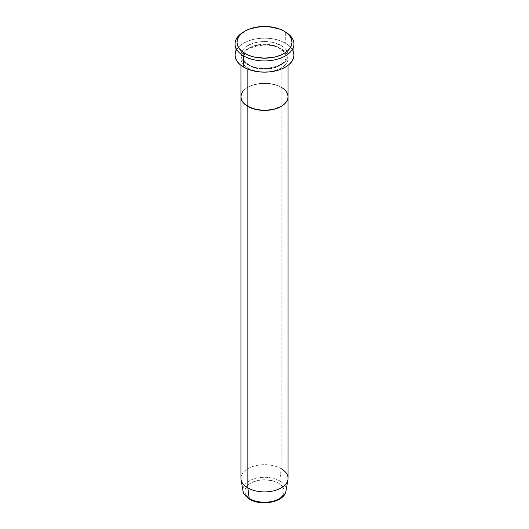 <?xml version="1.0" encoding="UTF-8"?>
<svg xmlns="http://www.w3.org/2000/svg" width="529" height="529" viewBox="0 0 529 529"><rect width="100%" height="100%" fill="white"/><g stroke="black" fill="none" stroke-linecap="round" stroke-linejoin="round"><path stroke-width="0.4" stroke-dasharray="2.65 1.98" d="M281.157 45.52A23.56 13.602 0 0 0 247.843 45.52A23.56 13.602 0 0 0 247.843 64.756L255.487 67.705L264.5 68.744L273.513 67.705L277.586 66.449L284.086 62.7L286.262 60.346L287.604 57.793L288.06 55.142L287.604 52.49L286.262 49.938L284.086 47.584L281.157 45.52L273.513 42.578L264.5 41.54L255.487 42.578L251.414 43.834L244.914 47.584L242.738 49.938L241.396 52.49L240.94 55.142L241.396 57.793L242.738 60.346L244.914 62.7L247.843 64.756A23.56 13.602 0 0 0 281.157 64.756A23.56 13.602 0 0 0 281.157 45.52M249.232 65.563A21.596 12.465 180 0 1 243.102 55.069A21.596 12.465 180 0 1 257.597 44.932A21.596 12.465 180 0 1 279.768 47.927A21.596 12.465 0 0 0 257.597 44.932A21.596 12.465 0 0 0 243.102 55.069A21.596 12.465 0 0 0 249.232 65.563A21.596 12.465 0 0 0 271.403 68.558A21.596 12.465 0 0 0 285.898 58.421A21.596 12.465 0 0 0 279.768 47.927A21.596 12.465 180 0 1 285.898 58.421A21.596 12.465 180 0 1 271.403 68.558A21.596 12.465 180 0 1 249.232 65.563M247.843 67.963A23.56 13.602 180 0 1 247.843 48.728A23.56 13.602 180 0 1 281.157 48.728A23.56 13.602 180 0 1 288.06 58.349A23.56 13.602 180 0 1 273.513 70.912A23.56 13.602 180 0 1 247.843 67.963L247.843 69.16L247.843 67.963A23.56 13.602 180 0 1 240.94 58.349A23.56 13.602 180 0 1 255.487 45.778A23.56 13.602 180 0 1 281.157 48.728L281.157 87.199L281.157 48.728A23.56 13.602 180 0 1 281.157 67.963A23.56 13.602 180 0 1 247.843 67.963M288.06 96.814A23.56 13.602 0 0 0 281.157 87.199L284.086 89.262L286.262 91.61L284.086 89.262L281.157 87.199A23.56 13.602 0 0 0 255.487 84.25A23.56 13.602 0 0 0 240.94 96.814A23.56 13.602 180 0 1 255.487 84.25A23.56 13.602 180 0 1 281.157 87.199L281.157 468.687L281.157 87.199L277.586 85.506L281.157 87.199M293.945 55.142A29.445 17.001 0 0 0 285.323 43.12L285.323 31.899L285.323 43.12A29.445 17.001 0 0 0 253.232 39.437A29.445 17.001 0 0 0 235.055 55.142M242.738 91.61L244.914 89.262L247.843 87.199L251.414 85.506L259.904 83.476L269.096 83.476L277.586 85.506L269.096 83.476L259.904 83.476L251.414 85.506L247.843 87.199L244.914 89.262L242.738 91.61M244.391 31.502A29.445 17.001 180 0 1 285.323 31.899A29.445 17.001 0 0 0 243.677 31.899M235.617 51.822L237.296 48.635L240.014 45.692L243.677 43.12L248.141 41.004L253.232 39.437L258.754 38.465L264.5 38.141L270.246 38.465L275.768 39.437L280.859 41.004L285.323 43.12L288.986 45.692L291.704 48.635L293.383 51.822M272.018 501.611L278.393 499.151L280.833 497.432L282.651 495.468L283.769 493.345L284.146 491.13L283.769 488.922L282.651 486.792L278.393 483.109A19.646 11.34 0 0 0 250.607 483.109A19.646 11.34 0 0 0 250.607 499.151A19.646 11.34 0 0 0 278.393 499.151A19.646 11.34 0 0 0 278.393 483.109L272.018 480.656L264.5 479.79L260.665 480.008L253.589 481.701L248.167 484.829L246.349 486.792L245.231 488.922L244.854 491.13L245.231 493.345L246.349 495.468L248.167 497.432L250.607 499.151L256.982 501.611M285.984 490.991A21.59 12.465 0 0 0 279.768 480.94A21.59 12.465 180 0 1 285.548 492.525M288.06 478.309A23.56 13.602 0 0 0 281.157 468.687L279.768 480.94L281.157 468.687A23.56 13.602 0 0 0 255.487 465.745A23.56 13.602 0 0 0 240.94 478.309M241.059 479.658A23.56 13.602 180 0 1 254.416 466.016A23.56 13.602 180 0 1 281.157 468.687M242.93 489.239A21.59 12.465 180 0 1 256.651 478.143A21.59 12.465 180 0 1 279.768 480.94A21.59 12.465 0 0 0 255.256 478.487A21.59 12.465 0 0 0 243.016 490.991M248.822 64.664C242.679 60.696 242.89 57.608 242.904 56.742C241.131 47.656 267.7 40.468 280.178 48.827C286.282 52.761 286.11 55.843 286.096 56.742C287.869 65.834 261.3 73.022 248.822 64.664M288.06 58.349L288.06 65.345M240.94 58.349L240.94 65.345"/><path stroke-width="0.79" d="M245.066 31.099L243.677 31.899A29.445 17.001 0 0 0 243.677 55.942L245.066 53.535A27.482 15.87 180 0 1 245.066 31.099A27.482 15.87 180 0 1 283.934 31.099L279.768 29.121L269.863 26.754L259.137 26.754L249.232 29.121L245.066 31.099L241.647 33.499L239.108 36.243L237.541 39.225L237.018 42.32L237.541 45.415L239.108 48.39L241.647 51.134L245.066 53.535L249.232 55.512L253.98 56.98L264.5 58.183L275.02 56.98L279.768 55.512L283.934 53.535L287.353 51.134L289.892 48.39L291.459 45.415L291.982 42.32L291.459 39.225L289.892 36.243L287.353 33.499L283.934 31.099A27.482 15.87 180 0 1 283.934 53.535A27.482 15.87 180 0 1 245.066 53.535L243.677 55.942A29.445 17.001 0 0 0 285.323 55.942A29.445 17.001 0 0 0 285.323 31.899L285.323 31.899A29.445 17.001 180 0 1 293.945 43.92A29.445 17.001 180 0 1 275.768 59.625A29.445 17.001 180 0 1 243.677 55.942L243.677 67.163A29.445 17.001 0 0 0 275.768 70.846A29.445 17.001 0 0 0 293.945 55.142L293.383 58.455L291.704 61.648L288.986 64.584L285.323 67.163L280.859 69.279L275.768 70.846L270.246 71.818L264.5 72.142L258.754 71.818L253.232 70.846L248.141 69.279L243.677 67.163L243.677 55.942A29.445 17.001 180 0 1 235.055 43.92A29.445 17.001 180 0 1 244.391 31.502M247.843 69.16L247.843 106.435A23.56 13.602 0 0 0 273.513 109.384A23.56 13.602 0 0 0 288.06 96.814L287.604 99.472L286.262 102.024L284.086 104.372L281.157 106.435L273.513 109.384L264.5 110.416L259.904 110.158L251.414 108.128L244.914 104.372L242.738 102.024L241.396 99.472L240.94 96.814L241.396 94.162L242.738 91.61L241.396 94.162L240.94 96.814A23.56 13.602 0 0 0 247.843 106.435L247.843 69.16M281.157 87.199A23.56 13.602 180 0 1 288.06 96.814L287.604 94.162L286.262 91.61L287.604 94.162L288.06 96.814A23.56 13.602 180 0 1 273.513 109.384A23.56 13.602 180 0 1 247.843 106.435L247.843 487.923L249.232 498.563A1.964 1.131 120 0 0 249.628 499.25A1.964 1.131 -60 0 1 249.232 498.563A21.59 12.465 0 0 0 271.761 501.492A21.59 12.465 0 0 0 285.984 490.991C284.595 502.1 261.333 506.524 249.628 499.25C244.987 495.845 242.785 493.088 243.016 490.991A21.59 12.465 0 0 0 249.232 498.563L247.843 487.923A23.56 13.602 0 0 0 273.513 490.872A23.56 13.602 0 0 0 288.06 478.309L288.06 96.814L287.604 99.472L286.262 102.024L284.086 104.372L281.157 106.435L273.513 109.384L264.5 110.416L255.487 109.384L247.843 106.435L244.914 104.372L242.738 102.024L241.396 99.472L240.94 96.814L240.94 478.309A23.56 13.602 0 0 0 247.843 487.923L247.843 106.435A23.56 13.602 180 0 1 240.94 96.814L240.94 65.345M235.055 43.92L235.055 55.142A29.445 17.001 0 0 0 243.677 67.163L240.014 64.584L237.296 61.648L235.617 58.455L235.055 55.142L235.617 51.822M293.383 51.822L293.945 55.142L293.945 43.92M285.548 492.525A21.59 12.465 180 0 1 270.478 501.73A21.59 12.465 180 0 1 249.232 498.563A21.59 12.465 180 0 1 242.93 489.239M281.157 468.687A23.56 13.602 180 0 1 287.941 479.658A23.56 13.602 180 0 1 272.422 491.117A23.56 13.602 180 0 1 247.843 487.923A23.56 13.602 180 0 1 241.059 479.658L243.016 490.991M256.982 501.611L264.5 502.471L272.018 501.611M285.323 31.899L283.934 31.099M288.06 65.345L288.06 96.814M287.941 479.658L285.984 490.991"/></g></svg>
